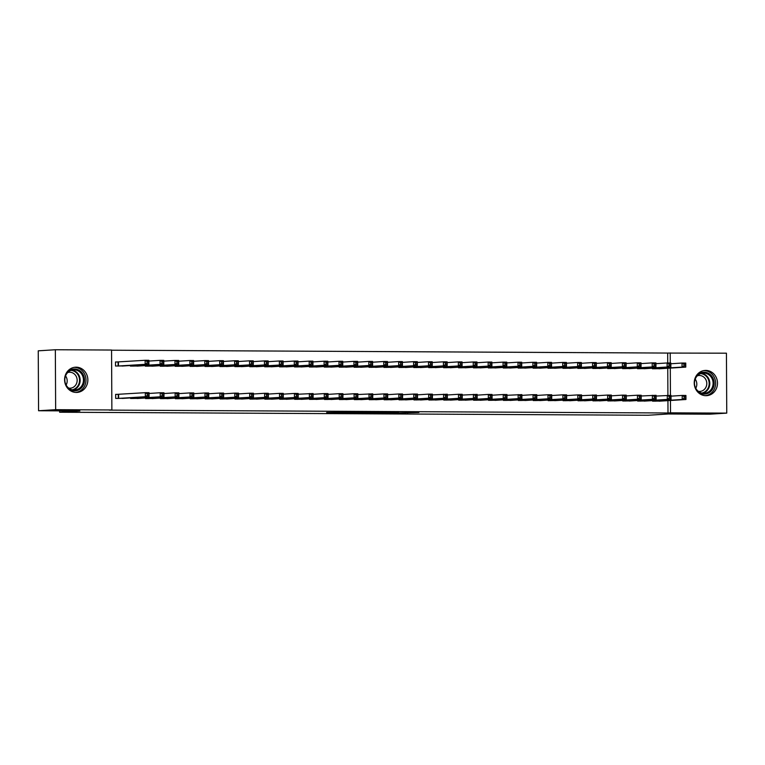 <?xml version="1.0" encoding="UTF-8"?>
<svg xmlns="http://www.w3.org/2000/svg" width="765" height="765" viewBox="0 0 765 765"><rect width="100%" height="100%" fill="white"/><g stroke="black" fill="none" stroke-linecap="round" stroke-linejoin="round"><path stroke-width="1.15" d="M389.347 413.129L418.885 412.498L389.347 413.129M76.156 367.181A12.632 11.628 -93.6 0 1 87.851 379.478A12.632 11.628 -93.6 0 1 77.016 392.426A12.632 11.628 -93.6 0 1 76.29 392.445A12.632 11.628 -93.6 0 1 64.595 380.148A12.632 11.628 -93.6 0 1 75.429 367.21A12.632 11.628 -93.6 0 1 76.156 367.181M705.799 370.413A12.632 11.628 -93.6 0 1 717.484 382.71A12.632 11.628 -93.6 0 1 706.659 395.658A12.632 11.628 -93.6 0 1 705.932 395.687A12.632 11.628 -93.6 0 1 694.238 383.389A12.632 11.628 -93.6 0 1 705.072 370.442A12.632 11.628 -93.6 0 1 705.799 370.413M326.655 412.545L339.545 412.909L352.942 412.153L326.655 412.545M111.872 409.964L55.654 409.677L55.338 349.748L111.556 350.035L111.872 409.964L109.338 410.117L667.998 412.985L670.523 412.832L670.465 400.478M667.73 362.973L667.682 353.067L726.434 353.191L726.75 413.119L709.662 414.19L668.352 413.98L648.108 415.252L59.622 412.23L79.876 410.958L38.566 410.748L55.654 409.677M726.75 413.119L670.523 412.832M366.961 413.004L387.157 413.11L398.469 412.392L378.139 412.306L366.961 413.004M362.314 413.024L344.068 412.909L357.456 412.153L375.854 412.268L362.314 412.918M59.613 410.853L59.622 412.23M130.605 397.905L130.605 398.489L139.555 398.355M130.433 365.517L130.433 366.1L139.383 365.966M160.43 398.058L160.43 398.642L169.381 398.508M160.258 365.67L160.268 366.253L169.208 366.119M190.256 398.211L190.256 398.795L199.206 398.661M190.083 365.823L190.093 366.406L199.034 366.272M220.081 398.364L220.091 398.947L229.031 398.814M219.918 365.976L219.918 366.559L228.859 366.425M249.906 398.517L249.916 399.101L258.857 398.967M249.744 366.129L249.744 366.712L258.694 366.578M279.741 398.67L279.741 399.253L288.682 399.12M279.569 366.282L279.569 366.865L288.52 366.731M309.567 398.823L309.567 399.407L318.517 399.273M309.395 366.435L309.395 367.018L318.345 366.884M339.392 398.976L339.392 399.56L348.343 399.426M339.22 366.588L339.22 367.171L348.171 367.037M369.218 399.129L369.218 399.713L378.168 399.579M369.046 366.741L369.046 367.324L377.996 367.19M399.043 399.282L399.043 399.866L407.994 399.732M398.871 366.894L398.881 367.477L407.822 367.343M428.869 399.435L428.869 400.019L437.819 399.885M428.696 367.047L428.706 367.63L437.647 367.496M458.694 399.588L458.704 400.172L467.645 400.038M458.531 367.2L458.531 367.783L467.482 367.649M488.519 399.741L488.529 400.325L497.47 400.191M488.357 367.353L488.357 367.936L497.307 367.802M518.354 399.894L518.354 400.478L527.305 400.344M518.182 367.506L518.182 368.089L527.133 367.955M548.18 400.047L548.18 400.63L557.13 400.497M548.008 367.659L548.008 368.242L556.958 368.108M578.005 400.2L578.005 400.784L586.956 400.65M577.833 367.812L577.833 368.395L586.784 368.261M607.831 400.353L607.831 400.936L616.781 400.803M607.659 367.965L607.668 368.548L616.609 368.414M637.656 400.506L637.656 401.09L646.607 400.956M637.484 368.118L637.494 368.701L646.435 368.567M667.998 412.985L667.931 400.63M667.902 395.362L667.759 368.242M667.682 353.067L111.556 350.207M652.402 368.195L652.402 368.778L661.352 368.644M652.574 400.583L652.574 401.166L661.524 401.032M622.576 368.041L622.576 368.625L631.527 368.491M622.748 400.43L622.748 401.013L631.689 400.879M592.751 367.889L592.751 368.472L601.701 368.338M592.913 400.277L592.923 400.86L601.864 400.726M562.925 367.736L562.925 368.319L571.866 368.185M563.088 400.124L563.097 400.707L572.038 400.573M533.09 367.582L533.1 368.166L542.041 368.032M533.262 399.971L533.262 400.554L542.213 400.42M503.265 367.43L503.274 368.013L512.215 367.879M503.437 399.818L503.437 400.401L512.387 400.267M473.439 367.276L473.439 367.86L482.39 367.726M473.611 399.665L473.611 400.248L482.562 400.114M443.614 367.124L443.614 367.707L452.564 367.573M443.786 399.512L443.786 400.095L452.737 399.961M413.789 366.971L413.789 367.554L422.739 367.42M413.961 399.359L413.961 399.942L422.911 399.808M383.963 366.818L383.963 367.401L392.914 367.267M384.126 399.206L384.135 399.789L393.076 399.655M354.138 366.665L354.138 367.248L363.088 367.114M354.3 399.053L354.31 399.636L363.251 399.502M324.303 366.512L324.312 367.095L333.253 366.961M324.475 398.9L324.484 399.483L333.425 399.349M294.477 366.359L294.487 366.942L303.428 366.808M294.649 398.747L294.649 399.33L303.6 399.196M264.652 366.205L264.661 366.789L273.602 366.655M264.824 398.594L264.824 399.177L273.774 399.043M234.826 366.053L234.826 366.636L243.777 366.502M234.998 398.441L234.998 399.024L243.949 398.89M205.001 365.899L205.001 366.483L213.951 366.349M205.173 398.288L205.173 398.871L214.124 398.737M175.175 365.747L175.175 366.33L184.126 366.196M175.348 398.135L175.348 398.718L184.298 398.584M145.35 365.594L145.35 366.177L154.301 366.043M145.513 397.982L145.522 398.565L154.463 398.431M117.915 361.979L115.505 361.969L115.525 366.024L124.475 365.89M118.087 394.377L115.668 394.358L115.697 398.412L124.638 398.278M38.566 410.748L38.25 350.819L55.338 349.748M670.436 395.371L670.293 368.08M670.264 362.983L670.216 352.904M384.336 413.081L395.696 412.431L384.336 413.081M356.452 412.823L367.009 412.679L356.452 412.823L356.452 412.153M658.942 368.807L685.775 367.114L682.045 367.095L682.026 363.04L670.848 363.748M683.977 364.216L682.026 363.04L685.756 363.059L685.775 367.114L685.469 364.216L683.977 364.216L683.986 365.833L685.469 365.842M683.986 365.833L682.045 367.095L654.821 368.787M685.469 364.216L685.756 363.059M659.114 401.195L685.947 399.502L682.217 399.483L682.198 395.438L685.928 395.457L685.947 399.502L685.631 396.614L684.14 396.605L684.149 398.221L685.641 398.23M654.983 401.176L682.217 399.483L684.149 398.221M671.01 396.136L682.198 395.438L684.14 396.605M685.928 395.457L685.631 396.614M644.025 368.73L670.867 367.037L667.137 367.018L667.109 362.964L655.93 363.671M669.059 364.14L667.109 362.964L670.838 362.983L670.867 367.037L670.551 364.14L669.059 364.14L669.069 365.756L670.561 365.766M669.069 365.756L667.137 367.018L639.903 368.711M670.551 364.14L670.838 362.983M629.107 368.654L655.949 366.961L652.22 366.942L652.201 362.887L641.022 363.595M654.142 364.054L652.201 362.887L655.93 362.906L655.949 366.961L655.634 364.064L654.142 364.054L654.152 365.68L655.643 365.689M654.152 365.68L652.22 366.942L624.995 368.634M655.634 364.064L655.93 362.906M656.102 396.06L671.01 395.381L671.029 399.426L644.197 401.128M670.733 398.154L671.029 399.426L667.3 399.407L667.281 395.362L669.232 396.528L669.241 398.144L670.733 398.154L670.723 396.538L669.232 396.528M640.076 401.099L667.3 399.407L669.241 398.144M671.01 395.381L670.723 396.538M641.185 395.983L656.093 395.304L656.121 399.349L629.279 401.051M655.815 398.077L656.121 399.349L652.392 399.33L652.373 395.285L654.314 396.452L654.324 398.068L655.815 398.077L655.806 396.461L654.314 396.452M625.158 401.023L652.392 399.33L654.324 398.068M656.093 395.304L655.806 396.461M695.089 378.178A10.94 10.06 -93.6 0 1 695.347 377.652A10.94 10.06 -93.6 0 1 709.078 373.722A10.94 10.06 -93.6 0 1 712.837 388.668A10.94 10.06 -93.6 0 1 695.777 389.232M711.871 388.285A10.127 9.314 86.4 0 0 711.67 377.891A10.127 9.314 86.4 0 0 703.14 373.071A10.127 9.314 86.4 0 0 695.681 378.082A10.127 9.314 86.4 0 0 695.882 388.477A10.127 9.314 86.4 0 0 704.412 393.286A10.127 9.314 86.4 0 0 711.871 388.285M695.194 379.134A7.975 7.334 -93.6 0 1 695.854 388.094A7.975 7.334 -93.6 0 1 695.768 388.266M697.326 375.797A7.975 7.334 -93.6 0 1 698.952 375.491A7.975 7.334 -93.6 0 1 705.674 379.287A7.975 7.334 -93.6 0 1 705.827 387.473A7.975 7.334 -93.6 0 1 699.956 391.412A7.975 7.334 -93.6 0 1 698.302 391.307M705.282 395.658A12.556 11.552 86.4 0 0 714.137 389.49A12.556 11.552 86.4 0 0 713.984 376.782A12.556 11.552 86.4 0 0 703.704 370.614M65.446 374.946A10.94 10.06 -93.6 0 1 65.704 374.42A10.94 10.06 -93.6 0 1 79.436 370.49A10.94 10.06 -93.6 0 1 83.194 385.436A10.94 10.06 -93.6 0 1 66.144 386M82.228 385.053A10.127 9.314 86.4 0 0 82.027 374.659A10.127 9.314 86.4 0 0 73.497 369.839A10.127 9.314 86.4 0 0 66.039 374.85A10.127 9.314 86.4 0 0 66.239 385.244A10.127 9.314 86.4 0 0 74.769 390.054A10.127 9.314 86.4 0 0 82.228 385.053M65.551 375.902A7.975 7.334 -93.6 0 1 66.22 384.862A7.975 7.334 -93.6 0 1 66.125 385.034M67.683 372.565A7.975 7.334 -93.6 0 1 69.309 372.259A7.975 7.334 -93.6 0 1 76.031 376.055A7.975 7.334 -93.6 0 1 76.194 384.24A7.975 7.334 -93.6 0 1 70.313 388.18A7.975 7.334 -93.6 0 1 68.659 388.075M75.639 392.426A12.556 11.552 86.4 0 0 84.494 386.258A12.556 11.552 86.4 0 0 84.341 373.55A12.556 11.552 86.4 0 0 74.062 367.382M614.199 368.577L641.032 366.884L637.302 366.865L637.283 362.811L626.105 363.518M639.234 363.977L637.283 362.811L641.013 362.83L641.032 366.884L640.726 363.987L639.234 363.977L639.244 365.603L640.735 365.613M639.244 365.603L637.302 366.865L610.078 368.558M640.726 363.987L641.013 362.83M599.282 368.501L626.124 366.808L622.394 366.789L622.375 362.734L611.187 363.442M624.317 363.901L622.375 362.734L626.105 362.753L626.124 366.808L625.808 363.911L624.317 363.901L624.326 365.527L625.818 365.536M624.326 365.527L622.394 366.789L595.16 368.481M625.808 363.911L626.105 362.753M614.372 400.965L641.204 399.273L637.475 399.253L637.455 395.209L641.185 395.228L641.204 399.273L640.898 396.385L639.406 396.375L639.416 397.991L640.907 398.001M610.25 400.946L637.475 399.253L639.416 397.991M626.277 395.907L637.455 395.209L639.406 396.375M641.185 395.228L640.898 396.385M599.454 400.889L626.296 399.196L622.567 399.177L622.538 395.132L626.267 395.151L626.296 399.196L625.98 396.308L624.489 396.299L624.498 397.915L625.99 397.924M595.333 400.87L622.567 399.177L624.498 397.915M611.359 395.83L622.538 395.132L624.489 396.299M626.267 395.151L625.98 396.308M584.374 368.424L611.206 366.731L607.477 366.712L607.458 362.658L596.279 363.365M609.409 363.824L607.458 362.658L611.187 362.677L611.206 366.731L610.9 363.834L609.409 363.824L609.418 365.45L610.91 365.46M609.418 365.45L607.477 366.712L580.252 368.405M610.9 363.834L611.187 362.677M584.546 400.812L611.378 399.12L607.649 399.101L607.63 395.056L611.359 395.075L611.378 399.12L611.063 396.232L609.581 396.222L609.581 397.838L611.072 397.848M580.425 400.793L607.649 399.101L609.581 397.838M596.451 395.754L607.63 395.056L609.581 396.222M611.359 395.075L611.063 396.232M569.456 368.348L596.298 366.655L592.569 366.636L592.55 362.581L581.362 363.289M594.491 363.748L592.55 362.581L596.27 362.6L596.298 366.655L595.983 363.757L594.491 363.748L594.501 365.374L595.992 365.383M594.501 365.374L592.569 366.636L565.335 368.328M595.983 363.757L596.27 362.6M581.534 395.677L596.442 394.998L596.461 399.043L569.629 400.745M596.165 397.771L596.461 399.043L592.741 399.024L592.712 394.979L594.663 396.146L594.673 397.762L596.165 397.771L596.155 396.155L594.663 396.146M565.507 400.717L592.741 399.024L594.673 397.762M596.442 394.998L596.155 396.155M554.548 368.271L581.381 366.578L577.652 366.559L577.632 362.505L566.454 363.212M579.583 363.671L577.632 362.505L581.362 362.524L581.381 366.578L581.075 363.681L579.583 363.671L579.593 365.297L581.084 365.307M579.593 365.297L577.652 366.559L550.427 368.252M581.075 363.681L581.362 362.524M554.721 400.659L581.553 398.967L577.824 398.947L577.805 394.903L581.534 394.922L581.553 398.967L581.237 396.079L579.746 396.069L579.755 397.685L581.247 397.695M550.59 400.64L577.824 398.947L579.755 397.685M566.616 395.601L577.805 394.903L579.746 396.069M581.534 394.922L581.237 396.079M539.631 368.195L566.473 366.502L562.744 366.483L562.715 362.428L551.536 363.136M564.666 363.595L562.715 362.428L566.444 362.447L566.473 366.502L566.157 363.605L564.666 363.595L564.675 365.221L566.167 365.23M564.675 365.221L562.744 366.483L535.51 368.175M566.157 363.605L566.444 362.447M539.803 400.583L566.635 398.89L562.906 398.871L562.887 394.826L566.616 394.845L566.635 398.89L566.33 396.002L564.838 395.993L564.847 397.609L566.339 397.618M535.682 400.564L562.906 398.871L564.847 397.609M551.708 395.524L562.887 394.826L564.838 395.993M566.616 394.845L566.33 396.002M524.714 368.118L551.555 366.425L547.826 366.406L547.807 362.352L536.628 363.059M549.758 363.518L547.807 362.352L551.536 362.371L551.555 366.425L551.24 363.528L549.758 363.518L549.758 365.144L551.249 365.154M549.758 365.144L547.826 366.406L520.602 368.099M551.24 363.528L551.536 362.371M524.895 400.506L551.728 398.814L547.998 398.795L547.979 394.75L551.708 394.769L551.728 398.814L551.412 395.926L549.92 395.916L549.93 397.532L551.422 397.542M520.764 400.487L547.998 398.795L549.93 397.532M536.791 395.448L547.979 394.75L549.92 395.916M551.708 394.769L551.412 395.926M509.806 368.041L536.638 366.349L532.918 366.33L532.889 362.275L521.711 362.983M534.84 363.442L532.889 362.275L536.619 362.294L536.638 366.349L536.332 363.452L534.84 363.442L534.85 365.068L536.341 365.077M534.85 365.068L532.918 366.33L505.684 368.022M536.332 363.452L536.619 362.294M509.978 400.43L536.81 398.737L533.081 398.718L533.062 394.673L536.791 394.692L536.81 398.737L536.504 395.849L535.012 395.84L535.022 397.456L536.514 397.465M505.856 400.411L533.081 398.718L535.022 397.456M521.883 395.371L533.062 394.673L535.012 395.84M536.791 394.692L536.504 395.849M494.888 367.965L521.73 366.272L518.001 366.253L517.981 362.199L506.793 362.906M519.923 363.365L517.981 362.199L521.711 362.218L521.73 366.272L521.414 363.375L519.923 363.365L519.932 364.991L521.424 365.001M519.932 364.991L518.001 366.253L490.767 367.946M521.414 363.375L521.711 362.218M506.966 395.295L521.873 394.616L521.902 398.661L495.06 400.363M521.596 397.389L521.902 398.661L518.173 398.642L518.144 394.597L520.095 395.763L520.104 397.379L521.596 397.389L521.587 395.773L520.095 395.763M490.939 400.334L518.173 398.642L520.104 397.379M521.873 394.616L521.587 395.773M479.98 367.889L506.812 366.196L503.083 366.177L503.064 362.122L491.885 362.83M505.015 363.289L503.064 362.122L506.793 362.141L506.812 366.196L506.506 363.299L505.015 363.289L505.024 364.915L506.516 364.924M505.024 364.915L503.083 366.177L475.859 367.869M506.506 363.299L506.793 362.141M480.152 400.277L506.985 398.584L503.255 398.565L503.236 394.52L506.966 394.539L506.985 398.584L506.679 395.696L505.187 395.687L505.187 397.303L506.679 397.312M476.031 400.258L503.255 398.565L505.187 397.303M492.058 395.218L503.236 394.52L505.187 395.687M506.966 394.539L506.679 395.696M465.063 367.812L491.905 366.119L488.175 366.1L488.156 362.046L476.968 362.753M490.097 363.212L488.156 362.046L491.885 362.065L491.905 366.119L491.589 363.222L490.097 363.212L490.107 364.838L491.599 364.848M490.107 364.838L488.175 366.1L460.941 367.793M491.589 363.222L491.885 362.065M465.235 400.2L492.067 398.508L488.347 398.489L488.319 394.434L492.048 394.463L492.067 398.508L491.761 395.62L490.269 395.61L490.279 397.226L491.771 397.236M461.113 400.181L488.347 398.489L490.279 397.226M477.14 395.142L488.319 394.434L490.269 395.61M492.048 394.463L491.761 395.62M450.155 367.736L476.987 366.043L473.258 366.024L473.239 361.969L462.06 362.677M475.189 363.136L473.239 361.969L476.968 361.988L476.987 366.043L476.681 363.146L475.189 363.136L475.199 364.762L476.691 364.771M475.199 364.762L473.258 366.024L446.033 367.716M476.681 363.146L476.968 361.988M462.232 395.065L477.14 394.377L477.159 398.431L450.317 400.133M476.853 397.159L477.159 398.431L473.43 398.412L473.411 394.358L475.352 395.534L475.361 397.15L476.853 397.159L476.844 395.543L475.352 395.534M446.196 400.105L473.43 398.412L475.361 397.15M477.14 394.377L476.844 395.543M435.237 367.659L462.079 365.966L458.35 365.947L458.321 361.893L447.143 362.6M460.272 363.059L458.321 361.893L462.05 361.912L462.079 365.966L461.764 363.069L460.272 363.059L460.281 364.685L461.773 364.695M460.281 364.685L458.35 365.947L431.116 367.64M461.764 363.069L462.05 361.912M435.409 400.047L462.242 398.355L458.512 398.336L458.493 394.281L462.223 394.3L462.242 398.355L461.936 395.467L460.444 395.457L460.454 397.073L461.945 397.083M431.288 400.028L458.512 398.336L460.454 397.073M447.315 394.989L458.493 394.281L460.444 395.457M462.223 394.3L461.936 395.467M420.32 367.582L447.162 365.89L443.432 365.871L443.413 361.816L432.235 362.524M445.364 362.983L443.413 361.816L447.143 361.835L447.162 365.89L446.856 362.993L445.364 362.983L445.364 364.609L446.856 364.618M445.364 364.609L443.432 365.871L416.208 367.563M446.856 362.993L447.143 361.835M432.397 394.912L447.315 394.224L447.334 398.278L420.492 399.98M447.028 397.006L447.334 398.278L443.604 398.259L443.585 394.205L445.526 395.381L445.536 396.997L447.028 397.006L447.018 395.381L445.526 395.381M416.37 399.952L443.604 398.259L445.536 396.997M447.315 394.224L447.018 395.381M405.412 367.506L432.244 365.813L428.524 365.794L428.496 361.74L417.317 362.447M430.446 362.906L428.496 361.74L432.225 361.759L432.244 365.813L431.938 362.916L430.446 362.906L430.456 364.532L431.948 364.542M430.456 364.532L428.524 365.794L401.29 367.487M431.938 362.916L432.225 361.759M405.584 399.894L432.416 398.202L428.687 398.183L428.668 394.128L432.397 394.147L432.416 398.202L432.11 395.304L430.619 395.304L430.628 396.92L432.12 396.93M401.462 399.875L428.687 398.183L430.628 396.92M417.489 394.836L428.668 394.128L430.619 395.304M432.397 394.147L432.11 395.304M390.494 367.43L417.336 365.737L413.607 365.718L413.588 361.663L402.409 362.371M415.529 362.83L413.588 361.663L417.317 361.682L417.336 365.737L417.021 362.839L415.529 362.83L415.538 364.456L417.03 364.465M415.538 364.456L413.607 365.718L386.373 367.41M417.021 362.839L417.317 361.682M390.676 399.818L417.508 398.125L413.779 398.106L413.76 394.051L417.48 394.071L417.508 398.125L417.193 395.228L415.701 395.228L415.711 396.844L417.202 396.853M386.545 399.799L413.779 398.106L415.711 396.844M402.572 394.759L413.76 394.051L415.701 395.228M417.48 394.071L417.193 395.228M375.586 367.353L402.419 365.66L398.689 365.641L398.67 361.587L387.492 362.294M400.621 362.753L398.67 361.587L402.4 361.606L402.419 365.66L402.113 362.763L400.621 362.753L400.63 364.379L402.122 364.389M400.63 364.379L398.689 365.641L371.465 367.334M402.113 362.763L402.4 361.606M375.758 399.741L402.591 398.049L398.861 398.03L398.842 393.975L402.572 393.994L402.591 398.049L402.285 395.151L400.793 395.151L400.803 396.767L402.285 396.777M371.637 399.722L398.861 398.03L400.803 396.767M387.664 394.683L398.842 393.975L400.793 395.151M402.572 393.994L402.285 395.151M360.669 367.276L387.511 365.584L383.781 365.565L383.762 361.51L372.574 362.218M385.703 362.677L383.762 361.51L387.492 361.529L387.511 365.584L387.195 362.686L385.703 362.677L385.713 364.303L387.205 364.312M385.713 364.303L383.781 365.565L356.547 367.257M387.195 362.686L387.492 361.529M360.841 399.665L387.683 397.972L383.954 397.953L383.925 393.899L387.654 393.918L387.683 397.972L387.367 395.075L385.876 395.075L385.885 396.691L387.377 396.7M356.72 399.646L383.954 397.953L385.885 396.691M372.746 394.606L383.925 393.899L385.876 395.075M387.654 393.918L387.367 395.075M345.761 367.2L372.593 365.507L368.864 365.488L368.845 361.434L357.666 362.141M370.796 362.6L368.845 361.434L372.574 361.453L372.593 365.507L372.287 362.61L370.796 362.6L370.805 364.226L372.297 364.236M370.805 364.226L368.864 365.488L341.639 367.181M372.287 362.61L372.574 361.453M357.838 394.53L372.746 393.841L372.765 397.896L345.923 399.598M372.459 396.624L372.765 397.896L369.036 397.877L369.017 393.822L370.958 394.998L370.968 396.614L372.459 396.624L372.45 394.998L370.958 394.998M341.812 399.569L369.036 397.877L370.968 396.614M372.746 393.841L372.45 394.998M330.843 367.124L357.685 365.431L353.956 365.412L353.937 361.357L342.749 362.065M355.878 362.524L353.937 361.357L357.657 361.376L357.685 365.431L357.37 362.534L355.878 362.524L355.888 364.15L357.379 364.159M355.888 364.15L353.956 365.412L326.722 367.104M357.37 362.534L357.657 361.376M331.016 399.512L357.848 397.819L354.118 397.8L354.099 393.745L357.829 393.765L357.848 397.819L357.542 394.922L356.05 394.922L356.06 396.538L357.551 396.547M326.894 399.493L354.118 397.8L356.06 396.538M342.921 394.453L354.099 393.745L356.05 394.922M357.829 393.765L357.542 394.922M315.935 367.047L342.768 365.354L339.038 365.335L339.019 361.281L327.841 361.988M340.97 362.447L339.019 361.281L342.749 361.3L342.768 365.354L342.462 362.457L340.97 362.447L340.98 364.073L342.462 364.083M340.98 364.073L339.038 365.335L311.814 367.028M342.462 362.457L342.749 361.3M301.018 366.971L327.86 365.278L324.13 365.259L324.102 361.204L312.923 361.912M326.053 362.371L324.102 361.204L327.831 361.223L327.86 365.278L327.544 362.38L326.053 362.371L326.062 363.997L327.554 363.997M326.062 363.997L324.13 365.259L296.897 366.951M327.544 362.38L327.831 361.223M286.1 366.894L312.942 365.201L309.213 365.182L309.194 361.128L298.015 361.835M311.135 362.294L309.194 361.128L312.923 361.147L312.942 365.201L312.627 362.304L311.135 362.294L311.145 363.92L312.636 363.92M311.145 363.92L309.213 365.182L281.989 366.875M312.627 362.304L312.923 361.147M271.193 366.818L298.025 365.125L294.296 365.106L294.276 361.051L283.098 361.759M296.227 362.218L294.276 361.051L298.006 361.07L298.025 365.125L297.719 362.228L296.227 362.218L296.237 363.844L297.728 363.844M296.237 363.844L294.296 365.106L267.071 366.798M297.719 362.228L298.006 361.07M256.275 366.741L283.117 365.048L279.388 365.029L279.368 360.975L268.18 361.682M281.31 362.141L279.368 360.975L283.098 360.994L283.117 365.048L282.801 362.151L281.31 362.141L281.319 363.767L282.811 363.767M281.319 363.767L279.388 365.029L252.154 366.722M282.801 362.151L283.098 360.994M241.367 366.665L268.199 364.962L264.47 364.943L264.451 360.898L253.272 361.606M266.402 362.065L264.451 360.898L268.18 360.917L268.199 364.962L267.893 362.075L266.402 362.065L266.411 363.691L267.903 363.691M266.411 363.691L264.47 364.943L237.246 366.645M267.893 362.075L268.18 360.917M226.45 366.588L253.292 364.886L249.562 364.867L249.543 360.822L238.355 361.529M251.484 361.988L249.543 360.822L253.263 360.841L253.292 364.886L252.976 361.998L251.484 361.988L251.494 363.614L252.986 363.614M251.494 363.614L249.562 364.867L222.328 366.569M252.976 361.998L253.263 360.841M316.108 399.435L342.94 397.743L339.211 397.724L339.191 393.669L342.921 393.688L342.94 397.743L342.624 394.845L341.133 394.845L341.142 396.461L342.634 396.471M311.977 399.416L339.211 397.724L341.142 396.461M328.003 394.377L339.191 393.669L341.133 394.845M342.921 393.688L342.624 394.845M301.19 399.359L328.022 397.666L324.293 397.647L324.274 393.593L328.003 393.612L328.022 397.666L327.716 394.769L326.225 394.769L326.234 396.385L327.726 396.394M297.069 399.34L324.293 397.647L326.234 396.385M313.095 394.3L324.274 393.593L326.225 394.769M328.003 393.612L327.716 394.769M298.178 394.224L313.086 393.535L313.115 397.59L286.273 399.292M312.809 396.318L313.115 397.59L309.385 397.57L309.366 393.516L311.307 394.692L311.317 396.308L312.809 396.318L312.799 394.692L311.307 394.692M282.151 399.263L309.385 397.57L311.317 396.308M313.086 393.535L312.799 394.692M271.365 399.206L298.197 397.513L294.468 397.494L294.449 393.44L298.178 393.459L298.197 397.513L297.891 394.616L296.399 394.616L296.409 396.232L297.901 396.241M267.243 399.187L294.468 397.494L296.409 396.232M283.27 394.147L294.449 393.44L296.399 394.616M298.178 393.459L297.891 394.616M256.447 399.129L283.289 397.437L279.56 397.418L279.531 393.363L283.26 393.382L283.289 397.437L282.974 394.539L281.482 394.539L281.491 396.155L282.983 396.165M252.326 399.11L279.56 397.418L281.491 396.155M268.352 394.071L279.531 393.363L281.482 394.539M283.26 393.382L282.974 394.539M241.539 399.053L268.372 397.36L264.642 397.341L264.623 393.286L268.352 393.306L268.372 397.36L268.056 394.463L266.574 394.463L266.574 396.079L268.066 396.088M237.418 399.034L264.642 397.341L266.574 396.079M253.445 393.994L264.623 393.286L266.574 394.463M268.352 393.306L268.056 394.463M226.622 398.976L253.454 397.284L249.734 397.264L249.706 393.21L253.435 393.229L253.454 397.284L253.148 394.386L251.656 394.386L251.666 396.002L253.158 396.012M222.5 398.957L249.734 397.264L251.666 396.002M238.527 393.918L249.706 393.21L251.656 394.386M253.435 393.229L253.148 394.386M211.542 366.512L238.374 364.809L234.645 364.79L234.626 360.745L223.447 361.453M236.576 361.912L234.626 360.745L238.355 360.764L238.374 364.809L238.068 361.922L236.576 361.912L236.586 363.538L238.078 363.538M236.586 363.538L234.645 364.79L207.42 366.492M238.068 361.922L238.355 360.764M211.714 398.9L238.546 397.207L234.817 397.188L234.798 393.134L238.527 393.153L238.546 397.207L238.231 394.31L236.739 394.31L236.748 395.926L238.24 395.935M207.583 398.881L234.817 397.188L236.748 395.926M223.61 393.841L234.798 393.134L236.739 394.31M238.527 393.153L238.231 394.31M196.624 366.435L223.466 364.733L219.737 364.714L219.708 360.669L208.529 361.376M221.659 361.835L219.708 360.669L223.437 360.688L223.466 364.733L223.151 361.845L221.659 361.835L221.668 363.461L223.16 363.461M221.668 363.461L219.737 364.714L192.503 366.416M223.151 361.845L223.437 360.688M196.796 398.823L223.629 397.131L219.899 397.111L219.88 393.057L223.61 393.076L223.629 397.131L223.323 394.233L221.831 394.233L221.84 395.849L223.332 395.859M192.675 398.804L219.899 397.111L221.84 395.849M208.702 393.765L219.88 393.057L221.831 394.233M223.61 393.076L223.323 394.233M181.707 366.359L208.549 364.656L204.819 364.637L204.8 360.592L193.621 361.29M206.751 361.759L204.8 360.592L208.529 360.611L208.549 364.656L208.233 361.769L206.751 361.759L206.751 363.385L208.243 363.385M206.751 363.385L204.819 364.637L177.595 366.339M208.233 361.769L208.529 360.611M181.888 398.747L208.721 397.054L204.991 397.035L204.972 392.981L208.702 393L208.721 397.054L208.405 394.157L206.913 394.157L206.923 395.773L208.415 395.782M177.757 398.728L204.991 397.035L206.923 395.773M193.784 393.688L204.972 392.981L206.913 394.157M208.702 393L208.405 394.157M166.799 366.282L193.631 364.58L189.911 364.561L189.883 360.516L178.704 361.214M191.833 361.682L189.883 360.516L193.612 360.535L193.631 364.58L193.325 361.692L191.833 361.682L191.843 363.308L193.335 363.308M191.843 363.308L189.911 364.561L162.677 366.263M193.325 361.692L193.612 360.535M166.971 398.67L193.803 396.978L190.074 396.959L190.055 392.904L193.784 392.923L193.803 396.978L193.497 394.08L192.005 394.08L192.015 395.696L193.507 395.706M162.849 398.651L190.074 396.959L192.015 395.696M178.876 393.612L190.055 392.904L192.005 394.08M193.784 392.923L193.497 394.08M151.881 366.205L178.723 364.503L174.994 364.484L174.975 360.439L163.787 361.137M176.916 361.606L174.975 360.439L178.704 360.458L178.723 364.503L178.408 361.616L176.916 361.606L176.925 363.232L178.417 363.232M176.925 363.232L174.994 364.484L147.76 366.186M178.408 361.616L178.704 360.458M152.063 398.594L178.895 396.901L175.166 396.882L175.137 392.828L178.867 392.847L178.895 396.901L178.58 394.004L177.088 394.004L177.097 395.62L178.589 395.629M147.932 398.575L175.166 396.882L177.097 395.62M163.959 393.535L175.137 392.828L177.088 394.004M178.867 392.847L178.58 394.004M136.973 366.129L163.806 364.427L160.076 364.408L160.057 360.363L148.879 361.061M162.008 361.529L160.057 360.363L163.787 360.382L163.806 364.427L163.5 361.539L162.008 361.529L162.017 363.155L163.509 363.155M162.017 363.155L160.076 364.408L132.852 366.11M163.5 361.539L163.787 360.382M137.145 398.517L163.978 396.825L160.248 396.805L160.229 392.751L163.959 392.77L163.978 396.825L163.672 393.927L162.18 393.927L162.18 395.543L163.672 395.553M133.024 398.498L160.248 396.805L162.18 395.543M149.051 393.459L160.229 392.751L162.18 393.927M163.959 392.77L163.672 393.927M122.056 366.053L148.898 364.35L145.168 364.331L145.149 360.286L115.505 362.055M147.09 361.453L145.149 360.286L148.879 360.305L148.898 364.35L148.582 361.463L147.09 361.453L147.1 363.079L148.592 363.079M147.1 363.079L145.168 364.331L117.934 366.033M148.582 361.463L148.879 360.305M122.228 398.441L149.06 396.748L145.34 396.729L145.312 392.675L149.041 392.694L149.06 396.748L148.754 393.851L147.263 393.851L147.272 395.467L148.764 395.476M118.106 398.422L145.34 396.729L147.272 395.467M115.668 394.444L145.312 392.675L147.263 393.851M149.041 392.694L148.754 393.851M407.573 412.411L407.582 413.215M405.488 412.641L405.498 413.243M379.507 412.268L379.517 412.918M359.043 412.163L359.053 412.66M655.337 368.013L655.347 368.768M654.993 368.032L655.003 368.787M655.165 401.176L655.165 400.42M655.509 401.156L655.509 400.401M640.429 367.936L640.429 368.692M640.085 367.955L640.085 368.711M625.512 367.86L625.512 368.615M625.168 367.879L625.168 368.634M640.257 401.099L640.248 400.344M640.601 401.08L640.592 400.325M625.34 401.023L625.34 400.267M625.684 401.003L625.684 400.248M701.505 373.339A10.127 9.314 -93.6 0 1 708.581 388.486A10.127 9.314 -93.6 0 1 702.748 393.229M701.811 393.057A9.792 9.008 86.4 0 0 707.998 388.343A9.792 9.008 86.4 0 0 700.587 373.636M71.862 370.107A10.127 9.314 -93.6 0 1 78.938 385.254A10.127 9.314 -93.6 0 1 73.115 389.997M72.168 389.815A9.792 9.008 86.4 0 0 78.355 385.111A9.792 9.008 86.4 0 0 70.944 370.403M610.594 367.783L610.604 368.539M610.25 367.802L610.26 368.558M595.686 367.707L595.686 368.462M595.342 367.726L595.342 368.481M610.432 400.946L610.422 400.191M610.776 400.927L610.766 400.172M595.514 400.87L595.514 400.114M595.859 400.85L595.859 400.095M580.769 367.63L580.778 368.386M580.425 367.649L580.434 368.405M580.597 400.793L580.597 400.038M580.941 400.774L580.941 400.019M565.861 367.554L565.861 368.309M565.517 367.573L565.517 368.328M565.689 400.717L565.689 399.961M566.033 400.697L566.024 399.942M550.943 367.477L550.953 368.233M550.599 367.496L550.609 368.252M550.771 400.64L550.771 399.885M551.116 400.621L551.116 399.866M536.035 367.401L536.035 368.156M535.691 367.42L535.691 368.175M535.863 400.564L535.854 399.808M536.208 400.544L536.198 399.789M521.118 367.324L521.118 368.08M520.774 367.343L520.774 368.099M520.946 400.487L520.946 399.732M521.29 400.468L521.29 399.713M506.201 367.248L506.21 368.003M505.866 367.267L505.866 368.022M506.038 400.411L506.028 399.655M506.382 400.391L506.373 399.636M491.293 367.171L491.293 367.927M490.948 367.19L490.948 367.946M491.12 400.334L491.12 399.579M491.465 400.315L491.465 399.56M476.375 367.095L476.385 367.85M476.031 367.114L476.04 367.869M476.213 400.258L476.203 399.502M476.557 400.238L476.547 399.483M461.467 367.018L461.467 367.774M461.123 367.037L461.123 367.793M461.295 400.181L461.295 399.426M461.639 400.162L461.639 399.407M446.55 366.942L446.559 367.697M446.205 366.961L446.215 367.716M446.378 400.105L446.378 399.349M446.722 400.085L446.722 399.33M431.642 366.865L431.642 367.621M431.297 366.884L431.297 367.64M431.47 400.028L431.46 399.273M431.814 400.009L431.804 399.253M416.724 366.789L416.734 367.544M416.38 366.808L416.389 367.554M416.552 399.952L416.552 399.196M416.896 399.932L416.896 399.177M401.816 366.712L401.816 367.468M401.472 366.731L401.472 367.477M401.644 399.875L401.635 399.12M401.988 399.856L401.979 399.101M386.899 366.636L386.899 367.391M386.555 366.655L386.555 367.401M386.727 399.799L386.727 399.043M387.071 399.779L387.071 399.024M371.981 366.559L371.991 367.315M371.637 366.578L371.647 367.324M371.819 399.722L371.809 398.967M372.163 399.703L372.153 398.947M357.073 366.483L357.073 367.238M356.729 366.502L356.729 367.248M356.901 399.646L356.901 398.89M357.245 399.626L357.245 398.871M342.156 366.406L342.165 367.162M341.812 366.425L341.821 367.171M341.984 399.569L341.984 398.814M342.328 399.55L342.328 398.795M327.248 366.33L327.248 367.085M326.904 366.349L326.904 367.095M327.076 399.493L327.066 398.737M327.42 399.473L327.41 398.718M312.33 366.244L312.34 367.009M311.986 366.272L311.996 367.018M297.422 366.167L297.422 366.932M297.078 366.196L297.078 366.942M282.505 366.091L282.505 366.856M282.161 366.119L282.161 366.865M267.587 366.014L267.597 366.779M267.243 366.043L267.253 366.789M252.68 365.938L252.68 366.703M252.335 365.966L252.335 366.712M237.762 365.861L237.772 366.626M237.418 365.89L237.427 366.636M222.854 365.785L222.854 366.55M222.51 365.813L222.51 366.559M312.158 399.416L312.158 398.661M312.502 399.397L312.502 398.642M297.25 399.34L297.241 398.584M297.595 399.32L297.585 398.565M282.333 399.263L282.333 398.508M282.677 399.244L282.677 398.489M267.425 399.187L267.415 398.431M267.769 399.167L267.76 398.412M252.507 399.11L252.507 398.355M252.852 399.091L252.852 398.336M237.59 399.034L237.59 398.278M237.934 399.014L237.934 398.259M222.682 398.957L222.682 398.202M223.026 398.938L223.017 398.183M207.937 365.708L207.946 366.473M207.592 365.737L207.602 366.483M207.764 398.881L207.764 398.125M208.109 398.861L208.109 398.106M193.029 365.632L193.029 366.397M192.684 365.66L192.684 366.406M192.857 398.804L192.847 398.049M193.201 398.785L193.191 398.03M178.111 365.555L178.111 366.32M177.767 365.584L177.767 366.33M177.939 398.728L177.939 397.972M178.283 398.708L178.283 397.953M163.194 365.479L163.203 366.244M162.859 365.507L162.859 366.253M163.031 398.651L163.022 397.896M163.375 398.632L163.366 397.877M148.286 365.402L148.286 366.167M147.941 365.431L147.941 366.177M148.114 398.575L148.114 397.819M148.458 398.555L148.458 397.8M133.368 365.326L133.378 366.091M133.024 365.354L133.034 366.1M133.206 398.498L133.196 397.743M133.55 398.479L133.54 397.724M118.441 361.96L118.46 366.014M118.097 361.979L118.116 366.024M118.288 398.422L118.269 394.367M118.632 398.402L118.613 394.358M379.105 412.278L379.105 412.966M356.117 412.163L356.117 412.861"/></g></svg>

